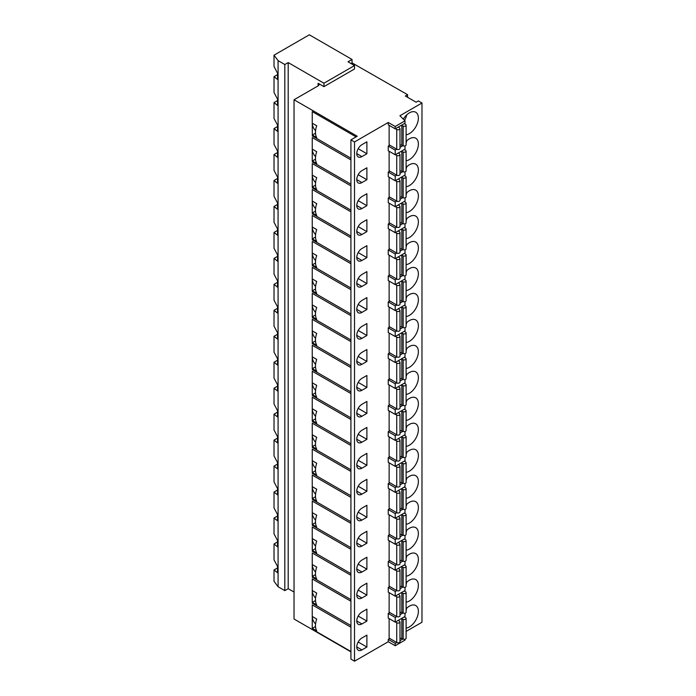 <?xml version="1.0" encoding="UTF-8"?>
<svg xmlns="http://www.w3.org/2000/svg" width="696" height="696" viewBox="0 0 696 696"><rect width="100%" height="100%" fill="white"/><g stroke="black" fill="none" stroke-linecap="round" stroke-linejoin="round"><path stroke-width="1.04" d="M350.923 651.856L294.034 619.014L294.034 99.754L357.222 136.233L350.923 139.87L354.516 141.949L388.246 122.479L395.215 126.498L405.011 120.843L399.913 115.745L421.976 102.999L418.374 100.929L416.13 102.225L405.333 95.996L407.586 94.691L352.046 62.892L352.046 59.464L309.329 34.8L274.024 55.184L278.078 60.63L278.078 586.737L274.024 581.29L274.024 569.946L277.539 567.919M350.923 139.87L350.923 659.121L354.516 661.2L388.246 641.729L395.215 645.749L405.011 640.094L405.011 639.189M406.107 631.42L421.976 622.259L421.976 102.999M274.024 569.946L277.539 572.747L277.539 566.466L274.024 559.819L274.024 543.976L277.539 546.786L277.539 540.505L274.024 533.858L274.024 518.015L277.539 520.817L277.539 514.535L274.024 507.889L274.024 492.055L277.539 494.856L277.539 488.575L274.024 481.928L274.024 466.094L277.539 468.895L277.539 462.614L274.024 455.967L274.024 440.133L277.539 442.934L277.539 436.653L274.024 430.006L274.024 414.163L277.539 416.974L277.539 410.683L274.024 404.037L274.024 388.203L277.539 391.004L277.539 384.723L274.024 378.076L274.024 362.242L277.539 365.043L277.539 358.762L274.024 352.115L274.024 336.281L277.539 339.082L277.539 332.801L274.024 326.154L274.024 310.312L277.539 313.122L277.539 306.84L274.024 300.194L274.024 284.351L277.539 287.161L277.539 280.871L274.024 274.224L274.024 258.39L277.539 261.191L277.539 254.91L274.024 248.263L274.024 232.429L277.539 235.231L277.539 228.949L274.024 222.302L274.024 206.468L277.539 209.27L277.539 202.988L274.024 196.342L274.024 180.499L277.539 183.309L277.539 177.019L274.024 170.381L274.024 154.538L277.539 157.339L277.539 151.058L274.024 144.411L274.024 128.577L277.539 131.379L277.539 125.097L274.024 118.451L274.024 102.617L277.539 105.418L277.539 99.136L274.024 92.49L274.024 76.656L277.539 74.629M274.024 102.617L277.539 100.589M274.024 128.577L277.539 126.55M274.024 154.538L277.539 152.511M274.024 180.499L277.539 178.481M274.024 206.468L277.539 204.441M274.024 232.429L277.539 230.402M274.024 258.39L277.539 256.363M274.024 284.351L277.539 282.324M274.024 310.312L277.539 308.293M274.024 336.281L277.539 334.254M274.024 362.242L277.539 360.215M274.024 388.203L277.539 386.176M274.024 414.163L277.539 412.145M274.024 440.133L277.539 438.106M274.024 466.094L277.539 464.067M274.024 492.055L277.539 490.027M274.024 518.015L277.539 515.988M274.024 543.976L277.539 541.958M274.024 76.656L277.539 79.457L277.539 73.176L274.024 66.529L274.024 55.184M278.078 60.63L284.821 64.528L284.821 590.634L278.078 586.737M284.821 64.528L288.196 62.579L288.196 588.685L284.821 590.634M294.034 592.061L288.196 588.685M288.196 62.579L323.945 83.216L354.516 65.563L348 61.805L352.046 59.464M318.098 83.268A3.175 1.836 180 0 1 319.029 84.573A3.175 1.836 180 0 1 318.098 85.869L318.098 83.268L323.945 86.643L323.945 83.216M323.945 86.643L354.516 68.991L354.516 65.563M350.967 63.51L352.046 62.892M318.098 85.869L294.034 99.754M407.586 94.691L407.586 97.292M388.246 641.729L388.246 639.389L389.795 638.493M354.516 661.2L354.516 141.949M395.215 126.498L395.215 128.838L388.246 124.81L388.246 122.479M388.246 587.467L395.215 591.487L395.215 596.168L388.246 592.139L388.246 587.467L389.795 586.571M388.246 561.507L395.215 565.526L395.215 570.198L388.246 566.179L388.246 561.507L389.795 560.611M388.246 535.537L395.215 539.565L395.215 544.237L388.246 540.218L388.246 535.537L389.795 534.641M388.246 509.576L395.215 513.605L395.215 518.276L388.246 514.248L388.246 509.576L389.795 508.68M388.246 483.616L395.215 487.644L395.215 492.316L388.246 488.288L388.246 483.616L389.795 482.72M388.246 457.655L395.215 461.674L395.215 466.346L388.246 462.327L388.246 457.655L389.795 456.759M388.246 431.694L395.215 435.713L395.215 440.385L388.246 436.366L388.246 431.694L389.795 430.798M388.246 405.725L395.215 409.753L395.215 414.425L388.246 410.405L388.246 405.725L389.795 404.828M388.246 379.764L395.215 383.792L395.215 388.464L388.246 384.436L388.246 379.764L389.795 378.868M388.246 353.803L395.215 357.822L395.215 362.503L388.246 358.475L388.246 353.803L389.795 352.907M388.246 327.842L395.215 331.861L395.215 336.533L388.246 332.514L388.246 327.842L389.795 326.946M388.246 301.873L395.215 305.901L395.215 310.573L388.246 306.553L388.246 301.873L389.795 300.985M388.246 275.912L395.215 279.94L395.215 284.612L388.246 280.584L388.246 275.912L389.795 275.016M388.246 249.951L395.215 253.979L395.215 258.651L388.246 254.623L388.246 249.951L389.795 249.055M388.246 223.99L395.215 228.01L395.215 232.69L388.246 228.662L388.246 223.99L389.795 223.094M388.246 198.029L395.215 202.049L395.215 206.721L388.246 202.701L388.246 198.029L389.795 197.133M388.246 172.06L395.215 176.088L395.215 180.76L388.246 176.74L388.246 172.06L389.795 171.164M388.246 146.099L395.215 150.127L395.215 154.799L388.246 150.771L388.246 146.099L389.795 145.203M406.107 134.815A12.719 7.343 120 0 0 409.379 133.641A12.719 7.343 120 0 0 417.687 122.426A12.719 7.343 120 0 0 415.738 112.239A12.719 7.343 120 0 0 409.379 112.865A12.719 7.343 120 0 0 403.297 119.129M361.937 144.672A7.317 4.22 120 0 0 357.161 151.119A7.317 4.22 120 0 0 358.283 156.974A7.317 4.22 120 0 0 361.937 156.617L366.888 153.764L366.888 141.819L361.937 144.672M389.125 125.315L389.125 144.811L396.737 149.214A1.905 1.105 0 0 0 398.817 149.449A1.905 1.105 0 0 0 399.991 148.431L399.991 128.699A1.905 1.105 0 0 0 399.678 128.099L398.712 127.325A2.227 1.288 0 0 1 398.408 126.994M361.937 170.633A7.317 4.22 120 0 0 357.161 177.08A7.317 4.22 120 0 0 358.283 182.944A7.317 4.22 120 0 0 361.937 182.578L366.888 179.725L366.888 167.779L361.937 170.633M406.107 160.776A12.719 7.343 120 0 0 409.379 159.601A12.719 7.343 120 0 0 417.687 148.396A12.719 7.343 120 0 0 415.738 138.2A12.719 7.343 120 0 0 409.379 138.835A12.719 7.343 120 0 0 406.107 141.436M389.125 151.284L389.125 170.781L396.737 175.174A1.905 1.105 0 0 0 398.817 175.409A1.905 1.105 0 0 0 399.991 174.391L399.991 154.66A1.905 1.105 0 0 0 399.678 154.06L398.712 153.285A2.227 1.288 0 0 1 398.408 152.955M361.937 196.594A7.317 4.22 120 0 0 357.161 203.041A7.317 4.22 120 0 0 358.283 208.904A7.317 4.22 120 0 0 361.937 208.539L366.888 205.685L366.888 193.74L361.937 196.594M406.107 186.745A12.719 7.343 120 0 0 409.379 185.562A12.719 7.343 120 0 0 417.687 174.357A12.719 7.343 120 0 0 415.738 164.16A12.719 7.343 120 0 0 409.379 164.795A12.719 7.343 120 0 0 406.107 167.397M389.125 177.245L389.125 196.742L396.737 201.135A1.905 1.105 0 0 0 398.817 201.37A1.905 1.105 0 0 0 399.991 200.352L399.991 180.621A1.905 1.105 0 0 0 399.678 180.02L398.712 179.255A2.227 1.288 0 0 1 398.408 178.916M361.937 222.563A7.317 4.22 120 0 0 357.161 229.001A7.317 4.22 120 0 0 358.283 234.865A7.317 4.22 120 0 0 361.937 234.5L366.888 231.646L366.888 219.701L361.937 222.563M406.107 212.706A12.719 7.343 120 0 0 409.379 211.523A12.719 7.343 120 0 0 417.687 200.317A12.719 7.343 120 0 0 415.738 190.13A12.719 7.343 120 0 0 409.379 190.756A12.719 7.343 120 0 0 406.107 193.357M389.125 203.206L389.125 222.703L396.737 227.096A1.905 1.105 0 0 0 398.817 227.34A1.905 1.105 0 0 0 399.991 226.322L399.991 206.59A1.905 1.105 0 0 0 399.678 205.981L398.712 205.216A2.227 1.288 0 0 1 398.408 204.876M361.937 248.524A7.317 4.22 120 0 0 357.161 254.971A7.317 4.22 120 0 0 358.283 260.826A7.317 4.22 120 0 0 361.937 260.469L366.888 257.607L366.888 245.671L361.937 248.524M406.107 238.667A12.719 7.343 120 0 0 409.379 237.493A12.719 7.343 120 0 0 417.687 226.278A12.719 7.343 120 0 0 415.738 216.091A12.719 7.343 120 0 0 409.379 216.717A12.719 7.343 120 0 0 406.107 219.318M389.125 229.167L389.125 248.663L396.737 253.057A1.905 1.105 0 0 0 398.817 253.3A1.905 1.105 0 0 0 399.991 252.283L399.991 232.551A1.905 1.105 0 0 0 399.678 231.951L398.712 231.176A2.227 1.288 0 0 1 398.408 230.846M361.937 274.485A7.317 4.22 120 0 0 357.161 280.932A7.317 4.22 120 0 0 358.283 286.787A7.317 4.22 120 0 0 361.937 286.43L366.888 283.577L366.888 271.631L361.937 274.485M406.107 264.628A12.719 7.343 120 0 0 409.379 263.453A12.719 7.343 120 0 0 417.687 252.248A12.719 7.343 120 0 0 415.738 242.051A12.719 7.343 120 0 0 409.379 242.678A12.719 7.343 120 0 0 406.107 245.288M389.125 255.127L389.125 274.633L396.737 279.026A1.905 1.105 0 0 0 398.817 279.261A1.905 1.105 0 0 0 399.991 278.243L399.991 258.512A1.905 1.105 0 0 0 399.678 257.911L398.712 257.137A2.227 1.288 0 0 1 398.408 256.807M361.937 300.446A7.317 4.22 120 0 0 357.161 306.892A7.317 4.22 120 0 0 358.283 312.756A7.317 4.22 120 0 0 361.937 312.391L366.888 309.537L366.888 297.592L361.937 300.446M406.107 290.589A12.719 7.343 120 0 0 409.379 289.414A12.719 7.343 120 0 0 417.687 278.209A12.719 7.343 120 0 0 415.738 268.012A12.719 7.343 120 0 0 409.379 268.647A12.719 7.343 120 0 0 406.107 271.249M389.125 281.097L389.125 300.594L396.737 304.987A1.905 1.105 0 0 0 398.817 305.222A1.905 1.105 0 0 0 399.991 304.204L399.991 284.473A1.905 1.105 0 0 0 399.678 283.872L398.712 283.107A2.227 1.288 0 0 1 398.408 282.767M361.937 326.415A7.317 4.22 120 0 0 357.161 332.853A7.317 4.22 120 0 0 358.283 338.717A7.317 4.22 120 0 0 361.937 338.352L366.888 335.498L366.888 323.553L361.937 326.415M406.107 316.558A12.719 7.343 120 0 0 409.379 315.375A12.719 7.343 120 0 0 417.687 304.169A12.719 7.343 120 0 0 415.738 293.982A12.719 7.343 120 0 0 409.379 294.608A12.719 7.343 120 0 0 406.107 297.209M389.125 307.058L389.125 326.555L396.737 330.948A1.905 1.105 0 0 0 398.817 331.192A1.905 1.105 0 0 0 399.991 330.174L399.991 310.442A1.905 1.105 0 0 0 399.678 309.833L398.712 309.067A2.227 1.288 0 0 1 398.408 308.728M361.937 352.376A7.317 4.22 120 0 0 357.161 358.823A7.317 4.22 120 0 0 358.283 364.678A7.317 4.22 120 0 0 361.937 364.321L366.888 361.459L366.888 349.522L361.937 352.376M406.107 342.519A12.719 7.343 120 0 0 409.379 341.345A12.719 7.343 120 0 0 417.687 330.13A12.719 7.343 120 0 0 415.738 319.942A12.719 7.343 120 0 0 409.379 320.569A12.719 7.343 120 0 0 406.107 323.17M389.125 333.019L389.125 352.515L396.737 356.909A1.905 1.105 0 0 0 398.817 357.152A1.905 1.105 0 0 0 399.991 356.135L399.991 336.403A1.905 1.105 0 0 0 399.678 335.794L398.712 335.028A2.227 1.288 0 0 1 398.408 334.689M361.937 378.337A7.317 4.22 120 0 0 357.161 384.784A7.317 4.22 120 0 0 358.283 390.639A7.317 4.22 120 0 0 361.937 390.282L366.888 387.42L366.888 375.483L361.937 378.337M406.107 368.48A12.719 7.343 120 0 0 409.379 367.305A12.719 7.343 120 0 0 417.687 356.091A12.719 7.343 120 0 0 415.738 345.903A12.719 7.343 120 0 0 409.379 346.53A12.719 7.343 120 0 0 406.107 349.14M389.125 358.979L389.125 378.476L396.737 382.878A1.905 1.105 0 0 0 398.817 383.113A1.905 1.105 0 0 0 399.991 382.095L399.991 362.364A1.905 1.105 0 0 0 399.678 361.763L398.712 360.989A2.227 1.288 0 0 1 398.408 360.659M361.937 404.298A7.317 4.22 120 0 0 357.161 410.744A7.317 4.22 120 0 0 358.283 416.608A7.317 4.22 120 0 0 361.937 416.243L366.888 413.389L366.888 401.444L361.937 404.298M406.107 394.441A12.719 7.343 120 0 0 409.379 393.266A12.719 7.343 120 0 0 417.687 382.06A12.719 7.343 120 0 0 415.738 371.864A12.719 7.343 120 0 0 409.379 372.499A12.719 7.343 120 0 0 406.107 375.1M389.125 384.94L389.125 404.446L396.737 408.839A1.905 1.105 0 0 0 398.817 409.074A1.905 1.105 0 0 0 399.991 408.056L399.991 388.325A1.905 1.105 0 0 0 399.678 387.724L398.712 386.95A2.227 1.288 0 0 1 398.408 386.619M361.937 430.259A7.317 4.22 120 0 0 357.161 436.705A7.317 4.22 120 0 0 358.283 442.569A7.317 4.22 120 0 0 361.937 442.204L366.888 439.35L366.888 427.405L361.937 430.259M406.107 420.41A12.719 7.343 120 0 0 409.379 419.227A12.719 7.343 120 0 0 417.687 408.021A12.719 7.343 120 0 0 415.738 397.825A12.719 7.343 120 0 0 409.379 398.46A12.719 7.343 120 0 0 406.107 401.061M389.125 410.91L389.125 430.406L396.737 434.8A1.905 1.105 0 0 0 398.817 435.035A1.905 1.105 0 0 0 399.991 434.017L399.991 414.285A1.905 1.105 0 0 0 399.678 413.685L398.712 412.919A2.227 1.288 0 0 1 398.408 412.58M361.937 456.228A7.317 4.22 120 0 0 357.161 462.666A7.317 4.22 120 0 0 358.283 468.53A7.317 4.22 120 0 0 361.937 468.164L366.888 465.311L366.888 453.366L361.937 456.228M406.107 446.371A12.719 7.343 120 0 0 409.379 445.188A12.719 7.343 120 0 0 417.687 433.982A12.719 7.343 120 0 0 415.738 423.794A12.719 7.343 120 0 0 409.379 424.421A12.719 7.343 120 0 0 406.107 427.022M389.125 436.87L389.125 456.367L396.737 460.761A1.905 1.105 0 0 0 398.817 461.004A1.905 1.105 0 0 0 399.991 459.986L399.991 440.255A1.905 1.105 0 0 0 399.678 439.646L398.712 438.88A2.227 1.288 0 0 1 398.408 438.541M361.937 482.189A7.317 4.22 120 0 0 357.161 488.635A7.317 4.22 120 0 0 358.283 494.491A7.317 4.22 120 0 0 361.937 494.134L366.888 491.272L366.888 479.335L361.937 482.189M406.107 472.332A12.719 7.343 120 0 0 409.379 471.157A12.719 7.343 120 0 0 417.687 459.943A12.719 7.343 120 0 0 415.738 449.755A12.719 7.343 120 0 0 409.379 450.382A12.719 7.343 120 0 0 406.107 452.983M389.125 462.831L389.125 482.328L396.737 486.722A1.905 1.105 0 0 0 398.817 486.965A1.905 1.105 0 0 0 399.991 485.947L399.991 466.216A1.905 1.105 0 0 0 399.678 465.607L398.712 464.841A2.227 1.288 0 0 1 398.408 464.51M361.937 508.15A7.317 4.22 120 0 0 357.161 514.596A7.317 4.22 120 0 0 358.283 520.451A7.317 4.22 120 0 0 361.937 520.095L366.888 517.241L366.888 505.296L361.937 508.15M406.107 498.293A12.719 7.343 120 0 0 409.379 497.118A12.719 7.343 120 0 0 417.687 485.912A12.719 7.343 120 0 0 415.738 475.716A12.719 7.343 120 0 0 409.379 476.342A12.719 7.343 120 0 0 406.107 478.952M389.125 488.792L389.125 508.289L396.737 512.691A1.905 1.105 0 0 0 398.817 512.926A1.905 1.105 0 0 0 399.991 511.908L399.991 492.176A1.905 1.105 0 0 0 399.678 491.576L398.712 490.802A2.227 1.288 0 0 1 398.408 490.471M361.937 534.11A7.317 4.22 120 0 0 357.161 540.557A7.317 4.22 120 0 0 358.283 546.421A7.317 4.22 120 0 0 361.937 546.055L366.888 543.202L366.888 531.257L361.937 534.11M406.107 524.253A12.719 7.343 120 0 0 409.379 523.079A12.719 7.343 120 0 0 417.687 511.873A12.719 7.343 120 0 0 415.738 501.677A12.719 7.343 120 0 0 409.379 502.312A12.719 7.343 120 0 0 406.107 504.913M389.125 514.762L389.125 534.258L396.737 538.652A1.905 1.105 0 0 0 398.817 538.887A1.905 1.105 0 0 0 399.991 537.869L399.991 518.137A1.905 1.105 0 0 0 399.678 517.537L398.712 516.763A2.227 1.288 0 0 1 398.408 516.432M361.937 560.071A7.317 4.22 120 0 0 357.161 566.518A7.317 4.22 120 0 0 358.283 572.382A7.317 4.22 120 0 0 361.937 572.016L366.888 569.163L366.888 557.218L361.937 560.071M406.107 550.223A12.719 7.343 120 0 0 409.379 549.04A12.719 7.343 120 0 0 417.687 537.834A12.719 7.343 120 0 0 415.738 527.638A12.719 7.343 120 0 0 409.379 528.273A12.719 7.343 120 0 0 406.107 530.874M389.125 540.722L389.125 560.219L396.737 564.613A1.905 1.105 0 0 0 398.817 564.847A1.905 1.105 0 0 0 399.991 563.838L399.991 544.107A1.905 1.105 0 0 0 399.678 543.498L398.712 542.732A2.227 1.288 0 0 1 398.408 542.393M361.937 586.041A7.317 4.22 120 0 0 357.161 592.479A7.317 4.22 120 0 0 358.283 598.342A7.317 4.22 120 0 0 361.937 597.977L366.888 595.123L366.888 583.178L361.937 586.041M406.107 576.184A12.719 7.343 120 0 0 409.379 575A12.719 7.343 120 0 0 417.687 563.795A12.719 7.343 120 0 0 415.738 553.607A12.719 7.343 120 0 0 409.379 554.233A12.719 7.343 120 0 0 406.107 556.835M389.125 566.683L389.125 586.18L396.737 590.573A1.905 1.105 0 0 0 398.817 590.817A1.905 1.105 0 0 0 399.991 589.799L399.991 570.067A1.905 1.105 0 0 0 399.678 569.458L398.712 568.693A2.227 1.288 0 0 1 398.408 568.354M361.937 612.002A7.317 4.22 120 0 0 357.161 618.448A7.317 4.22 120 0 0 358.283 624.303A7.317 4.22 120 0 0 361.937 623.947L366.888 621.084L366.888 609.148L361.937 612.002M406.107 602.144A12.719 7.343 120 0 0 409.379 600.97A12.719 7.343 120 0 0 417.687 589.756A12.719 7.343 120 0 0 415.738 579.568A12.719 7.343 120 0 0 409.379 580.194A12.719 7.343 120 0 0 406.107 582.796M389.125 592.644L389.125 612.141L396.737 616.534A1.905 1.105 0 0 0 398.817 616.778A1.905 1.105 0 0 0 399.991 615.76L399.991 596.028A1.905 1.105 0 0 0 399.678 595.428L398.712 594.654A2.227 1.288 0 0 1 398.408 594.323M361.937 637.962A7.317 4.22 120 0 0 357.161 644.409A7.317 4.22 120 0 0 358.283 650.273A7.317 4.22 120 0 0 361.937 649.907L366.888 647.054L366.888 635.109L361.937 637.962M406.107 628.105A12.719 7.343 120 0 0 409.379 626.931A12.719 7.343 120 0 0 417.687 615.725A12.719 7.343 120 0 0 415.738 605.529A12.719 7.343 120 0 0 409.379 606.164A12.719 7.343 120 0 0 406.107 608.765M388.246 613.428L395.215 617.456L395.215 622.128L388.246 618.1L388.246 613.428L389.795 612.532M389.125 618.605L389.125 638.11L396.737 642.504A1.905 1.105 0 0 0 398.817 642.739A1.905 1.105 0 0 0 399.991 641.721L399.991 621.989A1.905 1.105 0 0 0 399.678 621.389L398.712 620.615A2.227 1.288 0 0 1 398.408 620.284M388.246 639.389L395.215 643.417L396.772 642.521M395.215 645.749L395.215 643.417M395.215 128.838L405.011 123.183L405.011 120.843M395.215 154.799L405.011 149.144L405.011 145.899M395.215 150.127L396.772 149.231M399.991 147.369L402.871 145.708M395.215 180.76L405.011 175.105L405.011 171.86M395.215 176.088L396.772 175.192M399.991 173.33L402.871 171.668M395.215 206.721L405.011 201.066L405.011 197.821M395.215 202.049L396.772 201.153M399.991 199.291L402.871 197.629M395.215 232.69L405.011 227.035L405.011 223.781M395.215 228.01L396.772 227.114M399.991 225.252L402.871 223.59M395.215 258.651L405.011 252.996L405.011 249.751M395.215 253.979L396.772 253.083M399.991 251.221L402.871 249.551M395.215 284.612L405.011 278.957L405.011 275.712M395.215 279.94L396.772 279.044M399.991 277.182L402.871 275.52M395.215 310.573L405.011 304.918L405.011 301.673M395.215 305.901L396.772 305.005M399.991 303.143L402.871 301.481M395.215 336.533L405.011 330.878L405.011 327.633M395.215 331.861L396.772 330.965M399.991 329.104L402.871 327.442M395.215 362.503L405.011 356.848L405.011 353.603M395.215 357.822L396.772 356.926M399.991 355.073L402.871 353.403M395.215 388.464L405.011 382.809L405.011 379.564M395.215 383.792L396.772 382.896M399.991 381.034L402.871 379.372M395.215 414.425L405.011 408.769L405.011 405.524M395.215 409.753L396.772 408.856M399.991 406.995L402.871 405.333M395.215 440.385L405.011 434.73L405.011 431.485M395.215 435.713L396.772 434.817M399.991 432.955L402.871 431.294M395.215 466.346L405.011 460.7L405.011 457.446M395.215 461.674L396.772 460.778M399.991 458.916L402.871 457.255M395.215 492.316L405.011 486.661L405.011 483.415M395.215 487.644L396.772 486.748M399.991 484.886L402.871 483.215M395.215 518.276L405.011 512.621L405.011 509.376M395.215 513.605L396.772 512.708M399.991 510.847L402.871 509.185M395.215 544.237L405.011 538.582L405.011 535.337M395.215 539.565L396.772 538.669M399.991 536.807L402.871 535.146M395.215 570.198L405.011 564.543L405.011 561.298M395.215 565.526L396.772 564.63M399.991 562.768L402.871 561.106M395.215 596.168L405.011 590.513L405.011 587.259M395.215 591.487L396.772 590.591M399.991 588.738L402.871 587.067M395.215 622.128L405.011 616.473L405.011 613.228M395.215 617.456L396.772 616.56M399.991 614.698L402.871 613.028M399.991 640.659L402.871 638.998M404.541 120.373A12.719 7.343 120 0 0 406.734 114.857M366.888 153.764L358.17 148.726M315.514 133.214L312.321 135.05L316.724 137.599A15.895 9.179 -60 0 1 316.724 125.759L312.252 123.253L312.252 111.595L312.252 123.175A7.247 4.185 -120 0 0 312.252 123.253A7.247 4.185 -120 0 0 315.575 130.718M312.321 135.05L312.252 123.175M312.252 111.595L356.074 136.894M312.252 137.556L312.252 149.135A7.247 4.185 -120 0 0 312.252 149.214L312.252 137.556L350.923 159.889M315.575 156.678A7.247 4.185 -120 0 1 312.252 149.214L312.252 160.976L316.724 163.56A15.895 9.179 -60 0 1 316.724 151.719L312.252 149.135M312.252 163.525L312.252 175.105A7.247 4.185 -120 0 0 312.252 175.183L312.252 163.525L350.923 185.849M315.575 182.639A7.247 4.185 -120 0 1 312.252 175.183L312.252 186.937L316.724 189.521A15.895 9.179 -60 0 1 316.724 177.68L312.252 175.105M312.252 189.486L312.252 201.066A7.247 4.185 -120 0 0 312.252 201.144L312.252 189.486L350.923 211.81M315.575 208.609A7.247 4.185 -120 0 1 312.252 201.144L312.252 212.906L316.724 215.49A15.895 9.179 -60 0 1 316.724 203.65L312.252 201.066M312.252 215.447L312.252 227.026A7.247 4.185 -120 0 0 312.252 227.105L312.252 215.447L350.923 237.771M315.575 234.569A7.247 4.185 -120 0 1 312.252 227.105L312.252 238.867L316.724 241.451A15.895 9.179 -60 0 1 316.724 229.61L312.252 227.026M312.252 241.408L312.252 252.987A7.247 4.185 -120 0 0 312.252 253.066L312.252 241.408L350.923 263.74M315.575 260.53A7.247 4.185 -120 0 1 312.252 253.066L312.252 264.828L316.724 267.412A15.895 9.179 -60 0 1 316.724 255.571L312.252 252.987M312.252 267.368L312.252 278.948A7.247 4.185 -120 0 0 312.252 279.026L312.252 267.368L350.923 289.701M315.575 286.491A7.247 4.185 -120 0 1 312.252 279.026L312.252 290.789L316.724 293.373A15.895 9.179 -60 0 1 316.724 281.532L312.252 278.948M312.252 293.338L312.252 304.918A7.247 4.185 -120 0 0 312.252 304.996L312.252 293.338L350.923 315.662M315.575 312.452A7.247 4.185 -120 0 1 312.252 304.996L312.252 316.75L316.724 319.334A15.895 9.179 -60 0 1 316.724 307.501L312.252 304.918M312.252 319.299L312.252 330.878A7.247 4.185 -120 0 0 312.252 330.957L312.252 319.299L350.923 341.623M315.575 338.421A7.247 4.185 -120 0 1 312.252 330.957L312.252 342.719L316.724 345.303A15.895 9.179 -60 0 1 316.724 333.462L312.252 330.878M312.252 345.26L312.252 356.839A7.247 4.185 -120 0 0 312.252 356.918L312.252 345.26L350.923 367.592M315.575 364.382A7.247 4.185 -120 0 1 312.252 356.918L312.252 368.68L316.724 371.264A15.895 9.179 -60 0 1 316.724 359.423L312.252 356.839M312.252 371.22L312.252 382.8A7.247 4.185 -120 0 0 312.252 382.878L312.252 371.22L350.923 393.553M315.575 390.343A7.247 4.185 -120 0 1 312.252 382.878L312.252 394.641L316.724 397.225A15.895 9.179 -60 0 1 316.724 385.384L312.252 382.8M312.252 397.19L312.252 408.769A7.247 4.185 -120 0 0 312.252 408.839L312.252 397.19L350.923 419.514M315.575 416.304A7.247 4.185 -120 0 1 312.252 408.839L312.252 420.601L316.724 423.185A15.895 9.179 -60 0 1 316.724 411.345L312.252 408.769M312.252 423.151L312.252 434.73A7.247 4.185 -120 0 0 312.252 434.809L312.252 423.151L350.923 445.475M315.575 442.264A7.247 4.185 -120 0 1 312.252 434.809L312.252 446.562L316.724 449.146A15.895 9.179 -60 0 1 316.724 437.314L312.252 434.73M312.252 449.111L312.252 460.691A7.247 4.185 -120 0 0 312.252 460.769L312.252 449.111L350.923 471.436M315.575 468.234A7.247 4.185 -120 0 1 312.252 460.769L312.252 472.532L316.724 475.116A15.895 9.179 -60 0 1 316.724 463.275L312.252 460.691M312.252 475.072L312.252 486.652A7.247 4.185 -120 0 0 312.252 486.73L312.252 475.072L350.923 497.405M315.575 494.195A7.247 4.185 -120 0 1 312.252 486.73L312.252 498.493L316.724 501.077A15.895 9.179 -60 0 1 316.724 489.236L312.252 486.652M312.252 501.033L312.252 512.613A7.247 4.185 -120 0 0 312.252 512.691L312.252 501.033L350.923 523.366M315.575 520.156A7.247 4.185 -120 0 1 312.252 512.691L312.252 524.453L316.724 527.037A15.895 9.179 -60 0 1 316.724 515.197L312.252 512.613M315.514 548.613L312.321 550.458L316.724 552.998A15.895 9.179 -60 0 1 316.724 541.166L312.252 538.582L312.252 527.002L312.252 550.31M312.252 538.582A7.247 4.185 -120 0 0 312.252 538.66L312.321 550.458M315.514 574.574L312.321 576.418L316.724 578.968A15.895 9.179 -60 0 1 316.724 567.127L312.252 564.543L312.252 552.963L312.252 576.279M312.252 564.543A7.247 4.185 -120 0 0 312.252 564.621L312.321 576.418M312.252 578.924L312.252 590.504A7.247 4.185 -120 0 0 312.252 590.582L312.252 578.924L350.923 601.248M315.575 598.047A7.247 4.185 -120 0 1 312.252 590.582L312.252 602.345L316.724 604.928A15.895 9.179 -60 0 1 316.724 593.088L312.252 590.504M312.252 604.885L312.252 616.465A7.247 4.185 -120 0 0 312.252 616.543L312.252 604.885L350.923 627.218M315.575 624.008A7.247 4.185 -120 0 1 312.252 616.543L312.252 628.305L316.724 630.889A15.895 9.179 -60 0 1 316.724 619.048L312.252 616.465M312.252 527.002L350.923 549.327M312.252 552.963L350.923 575.288M366.888 647.054L358.17 642.017M366.888 621.084L358.17 616.056M366.888 595.123L358.17 590.095M312.252 564.621A7.247 4.185 -120 0 0 315.575 572.086M366.888 569.163L358.17 564.134M312.252 538.66A7.247 4.185 -120 0 0 315.575 546.116M366.888 543.202L358.17 538.165M366.888 517.241L358.17 512.204M366.888 491.272L358.17 486.243M366.888 465.311L358.17 460.282M366.888 439.35L358.17 434.321M366.888 413.389L358.17 408.352M366.888 387.42L358.17 382.391M366.888 361.459L358.17 356.43M366.888 335.498L358.17 330.47M366.888 309.537L358.17 304.509M366.888 283.577L358.17 278.539M366.888 257.607L358.17 252.578M366.888 231.646L358.17 226.618M366.888 205.685L358.17 200.657M366.888 179.725L358.17 174.687M401.244 125.358A2.227 1.288 0 0 1 401.818 125.532L403.158 126.089L403.158 145.821L401.818 145.264A2.227 1.288 0 0 0 399.991 145.055M403.158 145.821A1.905 1.105 0 0 0 405.107 145.873A1.905 1.105 0 0 0 406.107 144.899L406.107 125.167A1.905 1.105 0 0 0 405.55 124.393L404.237 123.627M395.415 128.716L396.737 129.482A1.905 1.105 0 0 0 398.817 129.717A1.905 1.105 0 0 0 399.991 128.699M403.158 126.089A1.905 1.105 0 0 0 405.107 126.141A1.905 1.105 0 0 0 406.107 125.167M406.107 142.941A12.719 7.343 120 0 0 406.734 140.818M401.244 151.319A2.227 1.288 0 0 1 401.818 151.493L403.158 152.05L403.158 171.781L401.818 171.225A2.227 1.288 0 0 0 399.991 171.016M403.158 171.781A1.905 1.105 0 0 0 405.107 171.834A1.905 1.105 0 0 0 406.107 170.859L406.107 151.128A1.905 1.105 0 0 0 405.55 150.353L404.237 149.596M395.415 154.677L396.737 155.443A1.905 1.105 0 0 0 398.817 155.678A1.905 1.105 0 0 0 399.991 154.66M403.158 152.05A1.905 1.105 0 0 0 405.107 152.102A1.905 1.105 0 0 0 406.107 151.128M406.107 168.902A12.719 7.343 120 0 0 406.734 166.779M401.244 177.28A2.227 1.288 0 0 1 401.818 177.454L403.158 178.019L403.158 197.751L401.818 197.185A2.227 1.288 0 0 0 399.991 196.977M403.158 197.751A1.905 1.105 0 0 0 405.107 197.794A1.905 1.105 0 0 0 406.107 196.829L406.107 177.097A1.905 1.105 0 0 0 405.55 176.314L404.237 175.557M395.415 180.647L396.737 181.404A1.905 1.105 0 0 0 398.817 181.639A1.905 1.105 0 0 0 399.991 180.621M403.158 178.019A1.905 1.105 0 0 0 405.107 178.063A1.905 1.105 0 0 0 406.107 177.097M406.107 194.871A12.719 7.343 120 0 0 406.734 192.749M401.244 203.249A2.227 1.288 0 0 1 401.818 203.423L403.158 203.98L403.158 223.712L401.818 223.155A2.227 1.288 0 0 0 399.991 222.946M403.158 223.712A1.905 1.105 0 0 0 405.107 223.755A1.905 1.105 0 0 0 406.107 222.79L406.107 203.058A1.905 1.105 0 0 0 405.55 202.275L404.237 201.518M395.415 206.608L396.737 207.364A1.905 1.105 0 0 0 398.817 207.608A1.905 1.105 0 0 0 399.991 206.59M403.158 203.98A1.905 1.105 0 0 0 405.107 204.024A1.905 1.105 0 0 0 406.107 203.058M406.107 220.832A12.719 7.343 120 0 0 406.734 218.709M401.244 229.21A2.227 1.288 0 0 1 401.818 229.384L403.158 229.941L403.158 249.673L401.818 249.116A2.227 1.288 0 0 0 399.991 248.907M403.158 249.673A1.905 1.105 0 0 0 405.107 249.716A1.905 1.105 0 0 0 406.107 248.75L406.107 229.019A1.905 1.105 0 0 0 405.55 228.245L404.237 227.479M395.415 232.568L396.737 233.325A1.905 1.105 0 0 0 398.817 233.569A1.905 1.105 0 0 0 399.991 232.551M403.158 229.941A1.905 1.105 0 0 0 405.107 229.985A1.905 1.105 0 0 0 406.107 229.019M406.107 246.793A12.719 7.343 120 0 0 406.734 244.67M401.244 255.171A2.227 1.288 0 0 1 401.818 255.345L403.158 255.902L403.158 275.633L401.818 275.077A2.227 1.288 0 0 0 399.991 274.868M403.158 275.633A1.905 1.105 0 0 0 405.107 275.686A1.905 1.105 0 0 0 406.107 274.711L406.107 254.98A1.905 1.105 0 0 0 405.55 254.205L404.237 253.44M395.415 258.529L396.737 259.295A1.905 1.105 0 0 0 398.817 259.53A1.905 1.105 0 0 0 399.991 258.512M403.158 255.902A1.905 1.105 0 0 0 405.107 255.954A1.905 1.105 0 0 0 406.107 254.98M406.107 272.754A12.719 7.343 120 0 0 406.734 270.631M401.244 281.132A2.227 1.288 0 0 1 401.818 281.306L403.158 281.863L403.158 301.594L401.818 301.037A2.227 1.288 0 0 0 399.991 300.829M403.158 301.594A1.905 1.105 0 0 0 405.107 301.646A1.905 1.105 0 0 0 406.107 300.681L406.107 280.949A1.905 1.105 0 0 0 405.55 280.166L404.237 279.409M395.415 284.499L396.737 285.256A1.905 1.105 0 0 0 398.817 285.49A1.905 1.105 0 0 0 399.991 284.473M403.158 281.863A1.905 1.105 0 0 0 405.107 281.915A1.905 1.105 0 0 0 406.107 280.949M406.107 298.715A12.719 7.343 120 0 0 406.734 296.592M401.244 307.093A2.227 1.288 0 0 1 401.818 307.267L403.158 307.832L403.158 327.564L401.818 326.998A2.227 1.288 0 0 0 399.991 326.789M403.158 327.564A1.905 1.105 0 0 0 405.107 327.607A1.905 1.105 0 0 0 406.107 326.642L406.107 306.91A1.905 1.105 0 0 0 405.55 306.127L404.237 305.37M395.415 310.459L396.737 311.216A1.905 1.105 0 0 0 398.817 311.46A1.905 1.105 0 0 0 399.991 310.442M403.158 307.832A1.905 1.105 0 0 0 405.107 307.876A1.905 1.105 0 0 0 406.107 306.91M406.107 324.684A12.719 7.343 120 0 0 406.734 322.561M401.244 333.062A2.227 1.288 0 0 1 401.818 333.236L403.158 333.793L403.158 353.525L401.818 352.968A2.227 1.288 0 0 0 399.991 352.759M403.158 353.525A1.905 1.105 0 0 0 405.107 353.568A1.905 1.105 0 0 0 406.107 352.602L406.107 332.871A1.905 1.105 0 0 0 405.55 332.088L404.237 331.331M395.415 336.42L396.737 337.177A1.905 1.105 0 0 0 398.817 337.421A1.905 1.105 0 0 0 399.991 336.403M403.158 333.793A1.905 1.105 0 0 0 405.107 333.836A1.905 1.105 0 0 0 406.107 332.871M406.107 350.645A12.719 7.343 120 0 0 406.734 348.522M401.244 359.023A2.227 1.288 0 0 1 401.818 359.197L403.158 359.754L403.158 379.485L401.818 378.928A2.227 1.288 0 0 0 399.991 378.72M403.158 379.485A1.905 1.105 0 0 0 405.107 379.538A1.905 1.105 0 0 0 406.107 378.563L406.107 358.832A1.905 1.105 0 0 0 405.55 358.057L404.237 357.292M395.415 362.381L396.737 363.147A1.905 1.105 0 0 0 398.817 363.382A1.905 1.105 0 0 0 399.991 362.364M403.158 359.754A1.905 1.105 0 0 0 405.107 359.806A1.905 1.105 0 0 0 406.107 358.832M406.107 376.606A12.719 7.343 120 0 0 406.734 374.483M401.244 384.984A2.227 1.288 0 0 1 401.818 385.158L403.158 385.715L403.158 405.446L401.818 404.889A2.227 1.288 0 0 0 399.991 404.68M403.158 405.446A1.905 1.105 0 0 0 405.107 405.498A1.905 1.105 0 0 0 406.107 404.524L406.107 384.792A1.905 1.105 0 0 0 405.55 384.018L404.237 383.261M395.415 388.342L396.737 389.108A1.905 1.105 0 0 0 398.817 389.342A1.905 1.105 0 0 0 399.991 388.325M403.158 385.715A1.905 1.105 0 0 0 405.107 385.767A1.905 1.105 0 0 0 406.107 384.792M406.107 402.566A12.719 7.343 120 0 0 406.734 400.444M401.244 410.945A2.227 1.288 0 0 1 401.818 411.118L403.158 411.675L403.158 431.407L401.818 430.85A2.227 1.288 0 0 0 399.991 430.641M403.158 431.407A1.905 1.105 0 0 0 405.107 431.459A1.905 1.105 0 0 0 406.107 430.493L406.107 410.762A1.905 1.105 0 0 0 405.55 409.979L404.237 409.222M395.415 414.311L396.737 415.068A1.905 1.105 0 0 0 398.817 415.303A1.905 1.105 0 0 0 399.991 414.285M403.158 411.675A1.905 1.105 0 0 0 405.107 411.728A1.905 1.105 0 0 0 406.107 410.762M406.107 428.527A12.719 7.343 120 0 0 406.734 426.404M401.244 436.905A2.227 1.288 0 0 1 401.818 437.088L403.158 437.645L403.158 457.376L401.818 456.82A2.227 1.288 0 0 0 399.991 456.611M403.158 457.376A1.905 1.105 0 0 0 405.107 457.42A1.905 1.105 0 0 0 406.107 456.454L406.107 436.723A1.905 1.105 0 0 0 405.55 435.94L404.237 435.183M395.415 440.272L396.737 441.029A1.905 1.105 0 0 0 398.817 441.273A1.905 1.105 0 0 0 399.991 440.255M403.158 437.645A1.905 1.105 0 0 0 405.107 437.688A1.905 1.105 0 0 0 406.107 436.723M406.107 454.497A12.719 7.343 120 0 0 406.734 452.374M401.244 462.875A2.227 1.288 0 0 1 401.818 463.049L403.158 463.606L403.158 483.337L401.818 482.78A2.227 1.288 0 0 0 399.991 482.572M403.158 483.337A1.905 1.105 0 0 0 405.107 483.381A1.905 1.105 0 0 0 406.107 482.415L406.107 462.683A1.905 1.105 0 0 0 405.55 461.9L404.237 461.143M395.415 466.233L396.737 466.99A1.905 1.105 0 0 0 398.817 467.233A1.905 1.105 0 0 0 399.991 466.216M403.158 463.606A1.905 1.105 0 0 0 405.107 463.649A1.905 1.105 0 0 0 406.107 462.683M406.107 480.457A12.719 7.343 120 0 0 406.734 478.335M401.244 488.836A2.227 1.288 0 0 1 401.818 489.01L403.158 489.566L403.158 509.298L401.818 508.741A2.227 1.288 0 0 0 399.991 508.532M403.158 509.298A1.905 1.105 0 0 0 405.107 509.35A1.905 1.105 0 0 0 406.107 508.376L406.107 488.644A1.905 1.105 0 0 0 405.55 487.87L404.237 487.104M395.415 492.194L396.737 492.959A1.905 1.105 0 0 0 398.817 493.194A1.905 1.105 0 0 0 399.991 492.176M403.158 489.566A1.905 1.105 0 0 0 405.107 489.619A1.905 1.105 0 0 0 406.107 488.644M406.107 506.418A12.719 7.343 120 0 0 406.734 504.296M401.244 514.796A2.227 1.288 0 0 1 401.818 514.97L403.158 515.527L403.158 535.259L401.818 534.702A2.227 1.288 0 0 0 399.991 534.493M403.158 535.259A1.905 1.105 0 0 0 405.107 535.311A1.905 1.105 0 0 0 406.107 534.337L406.107 514.605A1.905 1.105 0 0 0 405.55 513.831L404.237 513.074M395.415 518.155L396.737 518.92A1.905 1.105 0 0 0 398.817 519.155A1.905 1.105 0 0 0 399.991 518.137M403.158 515.527A1.905 1.105 0 0 0 405.107 515.579A1.905 1.105 0 0 0 406.107 514.605M406.107 532.379A12.719 7.343 120 0 0 406.734 530.256M401.244 540.757A2.227 1.288 0 0 1 401.818 540.931L403.158 541.497L403.158 561.228L401.818 560.663A2.227 1.288 0 0 0 399.991 560.454M403.158 561.228A1.905 1.105 0 0 0 405.107 561.272A1.905 1.105 0 0 0 406.107 560.306L406.107 540.575A1.905 1.105 0 0 0 405.55 539.792L404.237 539.035M395.415 544.124L396.737 544.881A1.905 1.105 0 0 0 398.817 545.116A1.905 1.105 0 0 0 399.991 544.107M403.158 541.497A1.905 1.105 0 0 0 405.107 541.54A1.905 1.105 0 0 0 406.107 540.575M406.107 558.349A12.719 7.343 120 0 0 406.734 556.226M401.244 566.727A2.227 1.288 0 0 1 401.818 566.901L403.158 567.457L403.158 587.189L401.818 586.632A2.227 1.288 0 0 0 399.991 586.423M403.158 587.189A1.905 1.105 0 0 0 405.107 587.233A1.905 1.105 0 0 0 406.107 586.267L406.107 566.535A1.905 1.105 0 0 0 405.55 565.752L404.237 564.995M395.415 570.085L396.737 570.842A1.905 1.105 0 0 0 398.817 571.085A1.905 1.105 0 0 0 399.991 570.067M403.158 567.457A1.905 1.105 0 0 0 405.107 567.501A1.905 1.105 0 0 0 406.107 566.535M406.107 584.309A12.719 7.343 120 0 0 406.734 582.187M401.244 592.688A2.227 1.288 0 0 1 401.818 592.862L403.158 593.418L403.158 613.15L401.818 612.593A2.227 1.288 0 0 0 399.991 612.384M403.158 613.15A1.905 1.105 0 0 0 405.107 613.193A1.905 1.105 0 0 0 406.107 612.228L406.107 592.496A1.905 1.105 0 0 0 405.55 591.722L404.237 590.956M395.415 596.046L396.737 596.803A1.905 1.105 0 0 0 398.817 597.046A1.905 1.105 0 0 0 399.991 596.028M403.158 593.418A1.905 1.105 0 0 0 405.107 593.462A1.905 1.105 0 0 0 406.107 592.496M406.107 610.27A12.719 7.343 120 0 0 406.734 608.147M401.244 618.648A2.227 1.288 0 0 1 401.818 618.822L403.158 619.379L403.158 639.111L401.818 638.554A2.227 1.288 0 0 0 399.991 638.345M403.158 639.111A1.905 1.105 0 0 0 405.107 639.163A1.905 1.105 0 0 0 406.107 638.188L406.107 618.457A1.905 1.105 0 0 0 405.55 617.683L404.237 616.917M395.415 622.007L396.737 622.772A1.905 1.105 0 0 0 398.817 623.007A1.905 1.105 0 0 0 399.991 621.989M403.158 619.379A1.905 1.105 0 0 0 405.107 619.431A1.905 1.105 0 0 0 406.107 618.457M361.937 156.617L356.77 153.633M361.937 649.907L356.77 646.923M315.514 626.504L312.321 628.349M361.937 623.947L356.77 620.954M315.514 600.535L312.321 602.379M361.937 597.977L356.77 594.993M361.937 572.016L356.77 569.032M361.937 546.055L356.77 543.071M315.514 522.653L312.321 524.497M361.937 520.095L356.77 517.111M315.514 496.692L312.321 498.527M361.937 494.134L356.77 491.141M315.514 470.722L312.321 472.567M361.937 468.164L356.77 465.18M315.514 444.761L312.321 446.606M361.937 442.204L356.77 439.22M315.514 418.801L312.321 420.645M361.937 416.243L356.77 413.259M315.514 392.84L312.321 394.684M361.937 390.282L356.77 387.298M315.514 366.87L312.321 368.715M361.937 364.321L356.77 361.328M315.514 340.91L312.321 342.754M361.937 338.352L356.77 335.368M315.514 314.949L312.321 316.793M361.937 312.391L356.77 309.407M315.514 288.988L312.321 290.832M361.937 286.43L356.77 283.446M315.514 263.027L312.321 264.863M361.937 260.469L356.77 257.476M315.514 237.058L312.321 238.902M361.937 234.5L356.77 231.516M315.514 211.097L312.321 212.941M361.937 208.539L356.77 205.555M315.514 185.136L312.321 186.98M361.937 182.578L356.77 179.594M315.514 159.175L312.321 161.02M396.737 129.482L396.737 149.214M401.818 125.532L401.818 145.264M396.737 155.443L396.737 175.174M401.818 151.493L401.818 171.225M396.737 181.404L396.737 201.135M401.818 177.454L401.818 197.185M396.737 207.364L396.737 227.096M401.818 203.423L401.818 223.155M396.737 233.325L396.737 253.057M401.818 229.384L401.818 249.116M396.737 259.295L396.737 279.026M401.818 255.345L401.818 275.077M396.737 285.256L396.737 304.987M401.818 281.306L401.818 301.037M396.737 311.216L396.737 330.948M401.818 307.267L401.818 326.998M396.737 337.177L396.737 356.909M401.818 333.236L401.818 352.968M396.737 363.147L396.737 382.878M401.818 359.197L401.818 378.928M396.737 389.108L396.737 408.839M401.818 385.158L401.818 404.889M396.737 415.068L396.737 434.8M401.818 411.118L401.818 430.85M396.737 441.029L396.737 460.761M401.818 437.088L401.818 456.82M396.737 466.99L396.737 486.722M401.818 463.049L401.818 482.78M396.737 492.959L396.737 512.691M401.818 489.01L401.818 508.741M396.737 518.92L396.737 538.652M401.818 514.97L401.818 534.702M396.737 544.881L396.737 564.613M401.818 540.931L401.818 560.663M396.737 570.842L396.737 590.573M401.818 566.901L401.818 586.632M396.737 596.803L396.737 616.534M401.818 592.862L401.818 612.593M396.737 622.772L396.737 642.504M401.818 618.822L401.818 638.554M350.923 158.227L312.252 135.903M350.923 651.517L312.252 629.193M350.923 625.556L312.252 603.232M350.923 599.595L312.252 577.262M350.923 573.635L312.252 551.302M350.923 547.665L312.252 525.341M350.923 521.704L312.252 499.38M350.923 495.743L312.252 473.419M350.923 469.783L312.252 447.45M350.923 443.813L312.252 421.489M350.923 417.852L312.252 395.528M350.923 391.892L312.252 369.567M350.923 365.931L312.252 343.598M350.923 339.97L312.252 317.637M350.923 314L312.252 291.676M350.923 288.04L312.252 265.715M350.923 262.079L312.252 239.755M350.923 236.118L312.252 213.785M350.923 210.157L312.252 187.824M350.923 184.188L312.252 161.864"/></g></svg>
